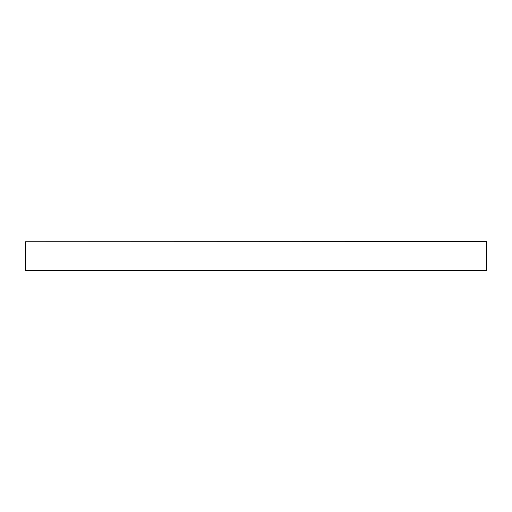 <?xml version="1.0" encoding="UTF-8"?>
<svg xmlns="http://www.w3.org/2000/svg" width="512" height="512" viewBox="0 0 512 512"><rect width="100%" height="100%" fill="white"/><g stroke="black" fill="none" stroke-linecap="round" stroke-linejoin="round"><path stroke-width="0.77" d="M486.4 241.747L25.6 241.747L486.4 241.6L486.4 270.4L25.6 270.4L486.4 270.253M25.6 241.747L25.6 270.253"/></g></svg>
